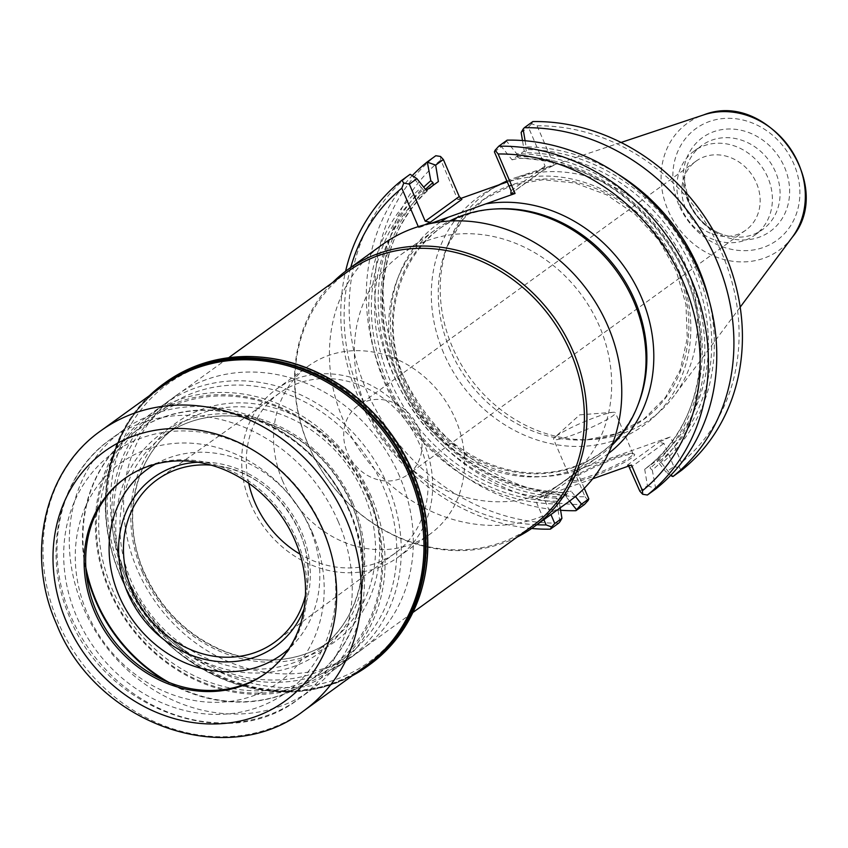 <?xml version="1.0" encoding="UTF-8"?>
<svg xmlns="http://www.w3.org/2000/svg" width="848" height="848" viewBox="0 0 848 848"><rect width="100%" height="100%" fill="white"/><g stroke="black" fill="none" stroke-linecap="round" stroke-linejoin="round"><path stroke-width="0.64" stroke-dasharray="4.24 3.18" d="M368.361 497.871A153.732 134.715 -125.9 0 0 124.094 444.628A153.732 134.715 -125.9 0 0 228.229 687.611A153.732 134.715 -125.9 0 0 368.361 497.871M369.156 497.85A155.544 136.305 54.1 0 1 300.351 685.809A155.544 136.305 54.1 0 1 109.88 589.911A155.544 136.305 54.1 0 1 178.684 401.952A155.544 136.305 54.1 0 1 369.156 497.85M155.396 464.132A114.438 100.276 54.1 0 1 295.708 503.235A114.438 100.276 54.1 0 1 288.935 648.741M85.849 567.492A152.089 133.274 54.1 0 1 133.804 432.65A152.089 133.274 54.1 0 1 330.921 477.763A152.089 133.274 54.1 0 1 312.075 679.1A152.089 133.274 54.1 0 1 169.006 682.449M198.04 462.224A104.134 91.255 54.1 0 1 288.394 508.524A104.134 91.255 54.1 0 1 304.093 608.832M211.184 465.139A100.276 87.863 54.1 0 1 219.791 466.23A100.276 87.863 54.1 0 1 307.093 586.933A100.276 87.863 54.1 0 1 305.439 595.444M282.607 480.869A103.742 90.916 54.1 0 1 308.269 366.103A103.742 90.916 54.1 0 1 455.546 419.463A103.742 90.916 54.1 0 1 429.883 534.229A103.742 90.916 54.1 0 1 282.607 480.869M418.329 427.604A42.538 37.27 -125.9 0 0 357.941 405.726A42.538 37.27 -125.9 0 0 347.415 452.779A42.538 37.27 -125.9 0 0 407.803 474.657A42.538 37.27 -125.9 0 0 418.329 427.604M250.701 503.945A103.742 90.916 54.1 0 1 276.363 389.19A103.742 90.916 54.1 0 1 410.835 419.961A103.742 90.916 54.1 0 1 397.977 557.306A103.742 90.916 54.1 0 1 250.701 503.945M248.697 483.233A98.718 86.507 54.1 0 1 279.957 392.804A98.718 86.507 54.1 0 1 407.263 422.548A98.718 86.507 54.1 0 1 395.666 552.769A98.718 86.507 54.1 0 1 300.001 554.157M125.536 578.092A157.187 137.747 54.1 0 1 164.417 404.199A157.187 137.747 54.1 0 1 368.159 450.829A157.187 137.747 54.1 0 1 348.676 658.928A157.187 137.747 54.1 0 1 125.536 578.092M127.062 578.039A153.732 134.715 54.1 0 1 267.194 388.299A153.732 134.715 54.1 0 1 371.339 631.283A153.732 134.715 54.1 0 1 127.062 578.039M531.813 526.46A157.187 137.747 54.1 0 1 308.672 445.613A157.187 137.747 54.1 0 1 347.553 271.731M517.047 537.134A158.767 139.125 54.1 0 1 308.418 445.317A158.767 139.125 54.1 0 1 332.787 282.405M568.648 501.751A158.767 139.125 54.1 0 1 343.27 420.11A158.767 139.125 54.1 0 1 382.543 244.478M366.548 409.107A139.74 122.462 54.1 0 1 401.115 254.517A139.74 122.462 54.1 0 1 582.237 295.973A139.74 122.462 54.1 0 1 564.916 480.975A139.74 122.462 54.1 0 1 366.548 409.107M507.168 140.132A893.972 106.933 -48.5 0 1 506.532 141.118L516.686 153.711A182.543 159.965 54.1 0 1 688.968 274.805A182.543 159.965 54.1 0 1 652.282 470.099L655.78 488.946M558.758 523.099A199.63 174.942 54.1 0 1 366.389 390.26A199.63 174.942 54.1 0 1 410.146 174.285M531.654 528.474A199.63 174.942 54.1 0 1 345.592 271.243M536.826 524.764A193.344 169.43 54.1 0 1 350.733 267.491M559.956 521.721L556.945 503.945A182.543 159.965 54.1 0 1 384.674 382.851A182.543 159.965 54.1 0 1 421.35 187.567L411.004 174.518M525.103 140.757L526.142 146.884A182.543 159.965 54.1 0 1 617.545 173.914M709.214 300.648A182.543 159.965 54.1 0 1 661.726 463.262L671.033 474.986M531.643 123.797L528.431 127.232L545.084 166.081L543.388 170.225L542.466 170.766L554.009 165.318L537.081 125.811A541.649 514.344 88.2 0 0 531.643 123.797A741.894 88.743 131.5 0 0 532.83 121.571M681.442 470.386A2052.457 851.085 20.1 0 0 679.407 467.725A540.95 513.676 88.2 0 0 681.4 462.552L670.397 436.868L658.854 442.327L663.931 443.377L673.874 466.58L666.157 472.156L656.84 460.485L658.207 459.097L661.726 463.262M537.081 125.811A193.344 169.43 54.1 0 1 722.22 254.061A193.344 169.43 54.1 0 1 681.4 462.552M584.42 504.539A199.63 174.942 54.1 0 1 392.052 371.7A199.63 174.942 54.1 0 1 435.808 155.725M560.602 510.273A199.63 174.942 54.1 0 1 384.791 380.72A199.63 174.942 54.1 0 1 412.382 175.483M440.515 156.456A540.95 156.71 -115.3 0 0 440.759 160.018L457.687 199.513L461.863 199.386M584.283 488.3L578.092 473.862L578.251 470.947L574.075 471.075L585.078 496.748A193.344 169.43 54.1 0 1 399.927 368.509A193.344 169.43 54.1 0 1 440.759 160.018M585.078 496.748A541.649 156.912 -115.3 0 0 588.088 500.521M569.58 501.073L566.39 497.108A182.543 159.965 54.1 0 1 396.323 380.975A182.543 159.965 54.1 0 1 423.714 187.164M685.534 208.195A42.538 37.27 54.1 0 1 696.06 161.141A42.538 37.27 54.1 0 1 751.19 173.766A42.538 37.27 54.1 0 1 745.922 230.073A42.538 37.27 54.1 0 1 685.534 208.195M681.4 208.322A51.876 45.453 54.1 0 1 694.226 150.944A51.876 45.453 54.1 0 1 761.462 166.335A51.876 45.453 54.1 0 1 755.038 235.002A51.876 45.453 54.1 0 1 681.4 208.322M689.095 202.757A51.876 45.453 54.1 0 1 684.569 181.801A51.876 45.453 54.1 0 1 701.921 145.379A51.876 45.453 54.1 0 1 769.157 160.77A51.876 45.453 54.1 0 1 762.734 229.437A51.876 45.453 54.1 0 1 722.708 234.525A51.876 45.453 54.1 0 1 689.095 202.757M688.152 201.612A57.844 50.689 54.1 0 1 740.876 130.21A57.844 50.689 54.1 0 1 780.065 221.646A57.844 50.689 54.1 0 1 688.152 201.612M506.892 181.027A139.74 122.462 54.1 0 1 516.209 177.444A139.74 122.462 54.1 0 1 668.076 233.878A139.74 122.462 54.1 0 1 674.149 395.783A139.74 122.462 54.1 0 1 592.01 439.497A139.74 122.462 54.1 0 1 452.387 347.012A139.74 122.462 54.1 0 1 448.984 241.765A139.74 122.462 54.1 0 1 499.165 184.79M573.502 478.516A34.895 4.176 -23.2 0 0 570.545 481.367A34.895 4.176 -23.2 0 0 604.232 472.029A34.895 4.176 -23.2 0 0 634.23 454.083A34.895 4.176 -23.2 0 0 606.839 461.895A34.895 4.176 -23.2 0 0 573.502 478.516M574.054 477A33.634 4.028 -23.2 0 0 571.213 479.745A33.634 4.028 -23.2 0 0 571.181 480.297A33.634 4.028 -23.2 0 0 603.681 470.746A33.634 4.028 -23.2 0 0 633.011 453.786A33.634 4.028 -23.2 0 0 632.597 453.436A33.634 4.028 -23.2 0 0 606.193 460.973A33.634 4.028 -23.2 0 0 574.054 477M556.479 435.978A33.634 4.028 -23.2 0 0 554.815 437.292A33.634 4.028 -23.2 0 0 553.596 439.264A33.634 4.028 -23.2 0 0 586.106 429.724A33.634 4.028 -23.2 0 0 615.436 412.764A33.634 4.028 -23.2 0 0 613.157 412.287A33.634 4.028 -23.2 0 0 585.268 421.318A33.634 4.028 -23.2 0 0 556.479 435.978M628.665 466.04L627.266 465.181L631.453 465.043M592.667 478.823L535.13 499.249L546.663 493.801L545.752 494.342L544.056 498.486L550.946 514.556M566.4 497.108L566.591 494.384L563.666 492.667L571.001 490.971L575.41 496.483M432.469 186.231C371.36 236.009 365.488 342.306 420.237 414.227C458.715 464.238 506.818 490.356 564.535 492.571L563.666 492.667A177.19 155.269 -125.9 0 1 397.606 375.145A177.19 155.269 -125.9 0 1 432.363 186.316L433.296 185.246M438.384 181.557L432.363 186.316M526.142 146.884L525.951 149.608L526.905 152.746L524.223 151.082L522.485 140.545M670.704 475.336L666.157 472.156M673.874 466.58L679.407 467.725M521.149 132.5L528.431 127.232M560.199 507.857L558.864 499.748L571.001 490.971M652.282 470.099L650.109 468.213L650.723 464.513L644.703 469.262L656.84 460.485M644.703 469.262L647.427 485.713L639.837 491.204M574.075 471.075L670.397 436.868M494.395 151.856L501.55 146.683L512.086 159.859L524.223 151.082M424.837 224.805L418.732 227.688L430.519 223.512M554.009 165.318L507.274 181.907M460.475 198.527L457.687 199.513M558.864 499.748L556.171 498.083L557.136 501.221L556.945 503.945M421.35 187.567L424.88 191.722L426.247 190.334M512.086 159.859L518.541 158.247C576.269 160.473 624.372 186.592 662.85 236.603C717.599 308.524 711.716 414.82 650.617 464.598L650.723 464.513A177.19 155.269 54.1 0 0 685.481 275.685A177.19 155.269 54.1 0 0 519.421 158.163L516.496 156.445L516.686 153.711M611.896 445.423A139.74 122.462 54.1 0 1 599.271 456.129A139.74 122.462 54.1 0 1 400.892 384.261A139.74 122.462 54.1 0 1 435.469 229.67A139.74 122.462 54.1 0 1 449.588 221.031M506.532 141.118L501.55 146.683M647.427 485.713L655.25 488.48M418.732 227.688L418.287 226.649M543.875 519.665L535.13 499.249M165.413 680.965A152.089 133.274 -125.9 0 0 311.629 679.428A152.089 133.274 -125.9 0 0 349.249 511.196A152.089 133.274 -125.9 0 0 133.348 432.978A152.089 133.274 -125.9 0 0 86.125 571.361M350.542 512.786A160.336 140.503 -125.9 0 0 122.939 430.328A160.336 140.503 -125.9 0 0 103.074 642.583A160.336 140.503 -125.9 0 0 310.887 690.145A160.336 140.503 -125.9 0 0 350.542 512.786M371.371 496.801A157.346 137.885 -125.9 0 0 148.008 415.88A157.346 137.885 -125.9 0 0 128.504 624.181A157.346 137.885 -125.9 0 0 332.448 670.863A157.346 137.885 -125.9 0 0 371.371 496.801M399.599 476.385A157.346 137.885 -125.9 0 0 176.236 395.465A157.346 137.885 -125.9 0 0 156.732 603.765A157.346 137.885 -125.9 0 0 360.676 650.448A157.346 137.885 -125.9 0 0 399.599 476.385M266.071 673.089A120.246 105.375 -125.9 0 0 266.844 672.528A120.246 105.375 -125.9 0 0 296.588 539.508A120.246 105.375 -125.9 0 0 125.886 477.668A120.246 105.375 -125.9 0 0 125.122 478.23M312.403 532.65A135.182 118.466 -125.9 0 0 97.605 485.84A135.182 118.466 -125.9 0 0 189.178 699.505A135.182 118.466 -125.9 0 0 312.403 532.65M352.174 675.792A174.169 152.629 54.1 0 1 120.501 576.513A174.169 152.629 54.1 0 1 149.492 395.603M142.528 572.548A135.182 118.466 54.1 0 1 265.742 405.704A135.182 118.466 54.1 0 1 357.326 619.369A135.182 118.466 54.1 0 1 142.528 572.548M143.916 572.506A132.044 115.71 54.1 0 1 176.585 426.449A132.044 115.71 54.1 0 1 347.722 465.616A132.044 115.71 54.1 0 1 331.356 640.41A132.044 115.71 54.1 0 1 143.916 572.506M351.507 503.405A132.044 115.71 -125.9 0 0 164.067 435.501A132.044 115.71 -125.9 0 0 131.398 581.558A132.044 115.71 -125.9 0 0 318.837 649.473A132.044 115.71 -125.9 0 0 351.507 503.405M352.895 503.362A135.182 118.466 -125.9 0 0 138.107 456.542A135.182 118.466 -125.9 0 0 229.681 670.206A135.182 118.466 -125.9 0 0 352.895 503.362M678.845 204.909A69.006 60.473 54.1 0 1 741.746 119.748A69.006 60.473 54.1 0 1 788.492 228.812A69.006 60.473 54.1 0 1 678.845 204.909M792.233 237.292A78.334 68.646 54.1 0 1 667.917 209.954A78.334 68.646 54.1 0 1 703.702 114.893M629.894 468.001L663.931 443.377M627.266 465.181L658.854 442.327M511.397 193.238L542.466 170.766M511.037 190.705L545.084 166.081M546.663 493.801L578.251 470.947M544.056 498.486L578.092 473.862M556.171 498.083A177.19 155.269 54.1 0 1 390.122 380.561A177.19 155.269 54.1 0 1 424.88 191.722M557.136 501.221A179.702 157.474 54.1 0 1 387.038 382.013A179.702 157.474 54.1 0 1 423.523 189.454M425.495 189.39A179.702 157.474 -125.9 0 0 398.814 380.392A179.702 157.474 -125.9 0 0 566.591 494.384M443.621 352.991A140.927 123.49 54.1 0 1 572.071 179.055A140.927 123.49 54.1 0 1 667.535 401.793A140.927 123.49 54.1 0 1 443.621 352.991M450.108 349.779A136.093 119.261 54.1 0 1 446.801 247.287A136.093 119.261 54.1 0 1 660.168 239.602A136.093 119.261 54.1 0 1 586.085 439.858A136.093 119.261 54.1 0 1 450.108 349.779M404.496 382.141A138.171 121.084 54.1 0 1 496.758 208.905C417.99 210.558 368.975 302.354 405.577 381.229C422.018 417.99 447.935 444.67 483.307 461.28C509.182 472.696 534.897 475.792 560.433 470.587C597.31 461.948 623.227 439.889 638.184 404.411A138.171 121.084 54.1 0 1 523.926 473.237A138.171 121.084 54.1 0 1 404.496 382.141M608.387 453.532A143.026 125.334 54.1 0 1 402.917 381.791A143.026 125.334 54.1 0 1 440.78 221.826M516.496 156.445A179.702 157.474 54.1 0 1 686.594 275.653A179.702 157.474 54.1 0 1 650.109 468.213M659.564 461.376A179.702 157.474 -125.9 0 0 696.038 268.816A179.702 157.474 -125.9 0 0 525.951 149.608M658.207 459.097A177.19 155.269 -125.9 0 0 692.964 270.268A177.19 155.269 -125.9 0 0 526.905 152.746M322.887 528.929A147.764 129.479 -125.9 0 0 88.107 477.763A147.764 129.479 -125.9 0 0 188.203 711.302A147.764 129.479 -125.9 0 0 322.887 528.929M338.278 521.658A160.336 140.503 -125.9 0 0 110.664 439.2A160.336 140.503 -125.9 0 0 90.8 651.465A160.336 140.503 -125.9 0 0 298.613 699.028A160.336 140.503 -125.9 0 0 338.278 521.658M303.531 710.984A172.907 151.527 54.1 0 1 58.067 622.061A172.907 151.527 54.1 0 1 100.848 430.784M120.649 576.788A172.907 151.527 54.1 0 1 163.431 385.522C108.332 423.767 89.718 506.712 120.872 576.545C160.261 677.128 291.521 724.552 366.113 665.712A172.907 151.527 54.1 0 1 120.649 576.788M355.46 673.418A173.649 152.163 54.1 0 1 120.734 576.513A173.649 152.163 54.1 0 1 152.778 393.218M369.548 664.779A174.169 152.629 54.1 0 1 122.303 575.209A174.169 152.629 54.1 0 1 165.392 382.543M125.387 573.757A171.656 150.425 54.1 0 1 281.843 361.905A171.656 150.425 54.1 0 1 398.125 633.202A171.656 150.425 54.1 0 1 125.387 573.757M219.791 466.23C272.452 473.714 316.463 534.558 307.093 586.933M397.977 557.306L429.883 534.229M276.363 389.19L308.269 366.103M279.957 392.804L157.654 479.353M395.666 552.769L275.187 641.83M144.192 572.199C160.707 608.949 186.857 635.046 222.642 650.49C238.055 656.776 253.647 659.935 269.441 659.967C292.645 659.839 313.283 653.32 331.356 640.41L318.837 649.473C360.803 620.354 375.039 557.083 351.242 503.712C335.395 468.319 310.4 442.709 276.247 426.894C259.34 419.463 242.168 415.806 224.731 415.955C202.015 416.315 181.79 422.834 164.067 435.501L176.585 426.449C134.62 455.556 120.384 518.828 144.192 572.199M348.676 658.928L412.965 612.426M164.417 404.199L228.706 357.697M696.06 161.141L357.941 405.726M745.922 230.073L407.803 474.657M755.038 235.002L762.734 229.437M694.226 150.944L701.921 145.379M684.569 181.801L689.053 202.227C696.749 218.455 707.963 229.225 722.708 234.525M621.065 142.464L516.209 177.444M740.187 307.146L674.149 395.783M571.213 479.745L570.545 481.367M632.597 453.436L634.23 454.083M613.157 412.287L579.725 414.842L554.815 437.292M633.011 453.786L615.436 412.764M571.181 480.297L553.596 439.264M543.388 170.225L511.185 193.514M577.944 471.053L545.752 494.342M448.984 241.765L446.801 247.287L462.287 220.109L484.473 198.951L511.906 185.193L542.794 179.755L575.092 183.02L606.627 194.817L635.269 214.396L659.034 240.419L676.312 271.137L685.937 304.453L687.283 338.098L680.276 369.802L665.447 397.436L643.791 419.188L616.75 433.646L586.085 439.858L592.01 439.497M564.916 480.975L599.271 456.129M401.115 254.517L435.469 229.67M122.939 430.328L110.664 439.2C59.222 475.071 41.573 550.946 68.646 614.736C103.392 709.002 226.66 755.303 298.613 699.028L310.887 690.145M176.236 395.465L148.008 415.88M360.676 650.448L332.448 670.863M125.886 477.668L124.349 478.781M266.844 672.528L265.297 673.651"/><path stroke-width="1.27" d="M288.935 648.741A114.438 100.276 54.1 0 1 119.08 595.879A114.438 100.276 54.1 0 1 155.396 464.132M169.006 682.449A152.089 133.274 54.1 0 1 96.184 600.882A152.089 133.274 54.1 0 1 85.849 567.492M304.093 608.832A104.134 91.255 54.1 0 1 218.106 661.525A104.134 91.255 54.1 0 1 127.666 592.837A104.134 91.255 54.1 0 1 198.04 462.224M305.439 595.444A100.276 87.863 54.1 0 1 275.187 641.83A100.276 87.863 54.1 0 1 132.203 590.738A100.276 87.863 54.1 0 1 157.654 479.353A100.276 87.863 54.1 0 1 211.184 465.139M300.001 554.157A98.718 86.507 54.1 0 1 254.898 502.461A98.718 86.507 54.1 0 1 248.697 483.233M228.706 357.697L347.553 271.731A157.187 137.747 54.1 0 1 551.285 318.36A157.187 137.747 54.1 0 1 531.813 526.46L412.965 612.426M332.787 282.405A158.767 139.125 54.1 0 1 347.691 269.685A158.767 139.125 54.1 0 1 553.468 316.781A158.767 139.125 54.1 0 1 533.795 526.968A158.767 139.125 54.1 0 1 517.047 537.134M347.691 269.685L382.543 244.478A158.767 139.125 54.1 0 1 588.321 291.574A158.767 139.125 54.1 0 1 568.648 501.751L533.795 526.968M498.783 146.195L507.168 140.132A199.63 174.942 54.1 0 1 699.547 272.971A199.63 174.942 54.1 0 1 655.78 488.946L647.406 495.009A2052.457 851.085 -159.9 0 1 642.689 494.278A540.95 156.71 -115.3 0 0 642.455 490.716A193.344 169.43 54.1 0 0 683.276 282.236A193.344 169.43 54.1 0 0 498.126 153.986A541.649 156.912 -115.3 0 0 495.115 150.223A741.894 88.743 -48.5 0 1 498.783 146.195A199.63 174.942 54.1 0 1 691.162 279.034A199.63 174.942 54.1 0 1 647.406 495.009M536.826 524.764A193.344 169.43 54.1 0 0 546.133 524.923A541.649 514.344 88.2 0 0 551.56 526.937A741.894 88.743 131.5 0 0 550.384 529.163L558.758 523.099A893.972 106.933 131.5 0 0 559.956 521.721L561.938 518.329L560.199 507.857M550.384 529.163A199.63 174.942 54.1 0 1 531.654 528.474M345.592 271.243A199.63 174.942 54.1 0 1 401.761 180.348L410.146 174.285L416.919 178.674L409.33 184.164L425.198 221.19L430.275 222.24L424.837 224.805M401.761 180.348A2052.457 851.085 20.1 0 0 403.796 183.02A540.95 513.676 88.2 0 0 401.804 188.192A193.344 169.43 54.1 0 0 350.733 267.491M671.033 474.986L672.93 476.544L681.442 470.386A199.63 174.942 54.1 0 0 725.199 254.411A199.63 174.942 54.1 0 0 532.83 121.571L524.318 127.719A199.63 174.942 54.1 0 1 716.698 260.569A199.63 174.942 54.1 0 1 672.93 476.544M524.318 127.719A893.972 106.933 131.5 0 0 523.131 129.097L525.103 140.757M617.545 173.914A182.543 159.965 54.1 0 1 709.214 300.648M412.382 175.483A199.63 174.942 54.1 0 1 427.297 161.883L435.808 155.725A2052.457 851.085 -159.9 0 1 440.515 156.456L443.377 159.541L435.66 165.116L438.384 181.557L426.247 190.334L416.919 178.674M560.602 510.273A199.63 174.942 54.1 0 0 575.909 510.697L584.42 504.539A741.894 88.743 -48.5 0 0 588.088 500.521L588.819 498.878L584.283 488.3M423.714 187.164A182.543 159.965 54.1 0 1 430.805 180.73L427.297 161.883M575.909 510.697A893.972 106.933 -48.5 0 1 576.555 509.712L569.58 501.073M499.165 184.79A139.74 122.462 54.1 0 1 506.892 181.027M642.689 494.278L639.837 491.204L628.665 466.04M430.275 222.24L461.863 199.386L459.245 196.566L443.377 159.541M430.519 223.512L515.054 193.492L510.878 193.62L511.037 190.705L494.395 151.856L495.115 150.223M575.41 496.483L581.537 504.147L576.555 509.712M433.296 185.246L432.968 182.617L430.805 180.73M427.837 162.35L435.66 165.116M522.485 140.545L521.149 132.5L523.131 129.097M672.082 476.311L670.704 475.336M581.537 504.147L588.819 498.878M550.946 514.556L554.772 523.502L561.938 518.329M642.455 490.716L631.453 465.043L592.667 478.823M507.274 181.907L460.475 198.527M449.588 221.031A139.74 122.462 54.1 0 1 494.214 209.053A139.74 122.462 54.1 0 1 616.591 271.127A139.74 122.462 54.1 0 1 637.24 406.786A139.74 122.462 54.1 0 1 611.896 445.423M554.772 523.502L551.56 526.937M403.796 183.02L409.33 184.164M418.287 226.649L401.804 188.192M546.133 524.923L543.875 519.665M498.126 153.986L515.054 193.492M86.125 571.361A152.089 133.274 -125.9 0 0 95.729 601.211A152.089 133.274 -125.9 0 0 165.413 680.965M125.122 478.23A120.246 105.375 -125.9 0 0 110.982 636.859A120.246 105.375 -125.9 0 0 266.071 673.089M295.051 540.621A120.246 105.375 -125.9 0 0 124.349 478.781A120.246 105.375 -125.9 0 0 109.445 637.972A120.246 105.375 -125.9 0 0 265.297 673.651A120.246 105.375 -125.9 0 0 295.051 540.621M149.492 395.603A174.169 152.629 54.1 0 1 163.59 383.847A174.169 152.629 54.1 0 1 389.327 435.512A174.169 152.629 54.1 0 1 367.746 666.083A174.169 152.629 54.1 0 1 352.174 675.792M792.233 237.292C836.425 184.578 767.599 89.432 703.702 114.893A78.334 68.646 54.1 0 1 788.841 146.534A78.334 68.646 54.1 0 1 792.233 237.292L740.187 307.146M425.198 221.19L459.245 196.566M432.968 182.617A179.702 157.474 -125.9 0 0 425.495 189.39M494.214 209.053L496.758 208.905A138.171 121.084 54.1 0 1 617.757 270.279A138.171 121.084 54.1 0 1 638.184 404.411L637.24 406.786M440.78 221.826A143.026 125.334 54.1 0 1 447.998 217.3M485.798 203.88A143.026 125.334 54.1 0 1 637.887 289.613A143.026 125.334 54.1 0 1 608.387 453.532M100.848 430.784A172.907 151.527 54.1 0 1 324.954 482.077A172.907 151.527 54.1 0 1 303.531 710.984C226.236 771.171 95.305 723.386 56.456 623.916C25.408 554.592 43.979 470.407 100.848 430.784L163.431 385.522A172.907 151.527 54.1 0 1 387.536 436.815A172.907 151.527 54.1 0 1 366.113 665.712L303.531 710.984M66.43 621.807A154.05 134.991 54.1 0 1 206.838 431.685A154.05 134.991 54.1 0 1 311.195 675.156A154.05 134.991 54.1 0 1 66.43 621.807M152.778 393.218A173.649 152.163 54.1 0 1 388.755 435.936A173.649 152.163 54.1 0 1 355.46 673.418M163.59 383.847L165.392 382.543A174.169 152.629 54.1 0 1 391.129 434.208A174.169 152.629 54.1 0 1 369.548 664.779L367.746 666.083M703.702 114.893L621.065 142.464M165.392 382.543C189.051 365.658 215.975 356.976 246.164 356.489C281.79 356.446 315.276 367.428 346.631 389.455C390.069 421.71 416.463 464.1 425.834 516.633C433.858 579.735 415.096 629.121 369.548 664.779"/></g></svg>
